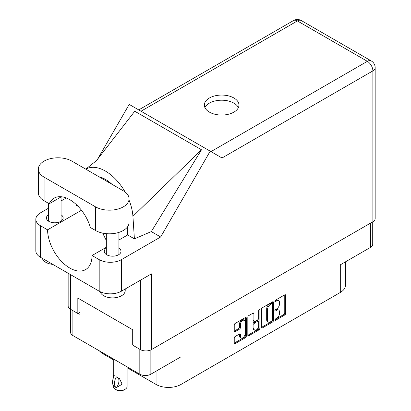 <?xml version="1.0" encoding="UTF-8"?>
<svg xmlns="http://www.w3.org/2000/svg" width="411" height="411" viewBox="0 0 411 411"><rect width="100%" height="100%" fill="white"/><g stroke="black" fill="none" stroke-linecap="round" stroke-linejoin="round"><path stroke-width="0.62" d="M244.386 320.328L243.497 319.815A3.303 1.906 120 0 0 241.843 319.979A3.303 1.906 120 0 0 239.505 324.027L240.394 324.541A3.303 1.906 120 0 1 242.731 320.493A3.303 1.906 120 0 1 244.386 320.328A3.303 1.906 120 0 1 245.069 321.844L245.069 333.794A3.303 1.906 120 0 1 243.625 337.123A3.303 1.906 120 0 1 241.082 338.006A3.303 1.906 120 0 1 240.394 336.496L240.394 334.503A1.233 0.714 120 0 0 240.142 333.938A1.233 0.714 120 0 0 239.521 333.999L235.113 336.542A1.233 0.714 120 0 0 234.239 338.058L234.239 343.154A1.233 0.714 120 0 0 234.491 343.719A1.233 0.714 120 0 0 235.113 343.658L245.418 337.703A1.233 0.714 120 0 0 246.292 336.193L246.292 318.032A1.233 0.714 120 0 0 246.035 317.467A1.233 0.714 120 0 0 245.418 317.528L235.113 323.483A1.233 0.714 120 0 0 234.239 324.993L234.239 331.148A1.233 0.714 120 0 0 234.491 331.713A1.233 0.714 120 0 0 235.113 331.651L239.521 329.103A1.233 0.714 120 0 0 240.394 327.593L240.394 324.541M259.269 309.534L259.88 309.889A0.863 0.498 120 0 0 259.701 309.493A0.863 0.498 120 0 0 259.269 309.534A0.863 0.498 120 0 0 258.658 310.593L258.658 318.258A1.233 0.714 120 0 1 257.779 319.773L254.856 321.464A1.233 0.714 120 0 1 254.239 321.525A1.233 0.714 120 0 1 253.983 320.96L253.983 313.593A1.233 0.714 120 0 0 253.726 313.028A1.233 0.714 120 0 0 253.109 313.09L253.983 313.593M261.406 309.308L261.406 327.464A1.233 0.714 120 0 0 261.663 328.029A1.233 0.714 120 0 0 262.28 327.968L272.591 322.019A1.233 0.714 120 0 0 273.464 320.503L273.464 302.347A1.233 0.714 120 0 0 273.207 301.782A1.233 0.714 120 0 0 272.591 301.844L262.28 307.793A1.233 0.714 120 0 0 261.406 309.308M276.695 318.237L275.493 318.931A0.863 0.498 120 0 0 274.928 319.691A0.863 0.498 120 0 0 275.062 320.385A0.863 0.498 120 0 0 275.493 320.339L284.777 314.98A1.233 0.714 120 0 0 285.65 313.47L285.65 295.309A1.233 0.714 120 0 0 285.393 294.744A1.233 0.714 120 0 0 284.777 294.805L275.493 300.164A0.863 0.498 120 0 0 274.928 300.929A0.863 0.498 120 0 0 275.062 301.623A0.863 0.498 120 0 0 275.493 301.576L276.695 300.883A3.956 2.281 120 0 1 278.673 300.688A3.956 2.281 120 0 1 279.49 302.496L279.49 304.012A3.956 2.281 120 0 1 276.695 308.851L275.493 309.545A0.863 0.498 120 0 0 274.928 310.31A0.863 0.498 120 0 0 275.062 311.004A0.863 0.498 120 0 0 275.493 310.957L276.695 310.264A3.956 2.281 120 0 1 278.673 310.069A3.956 2.281 120 0 1 279.49 311.882L279.49 313.393A3.956 2.281 120 0 1 276.695 318.237M259.007 329.863L248.696 335.813A1.233 0.714 120 0 1 248.08 335.874A1.233 0.714 120 0 1 247.823 335.309L258.113 329.35L259.007 329.863A1.233 0.714 120 0 0 259.88 328.348L259.88 309.889M248.696 335.813L247.823 335.309L247.823 317.148A1.233 0.714 120 0 1 248.696 315.638L253.109 313.09M372.715 221.853L372.715 244.242A7.804 4.506 180 0 1 370.429 247.427L340.303 264.823L340.303 292.468L180.984 384.449A17.622 10.172 180 0 1 156.062 384.449L156.062 371.19M180.984 384.449L180.984 356.805L150.858 374.195A7.804 4.506 180 0 1 139.817 374.195L72.886 335.556A7.804 4.506 180 0 1 70.6 332.371L70.6 309.313M103.017 352.946L103.017 353.825L113.272 359.743M127.117 367.737L156.062 384.449M103.017 353.825A17.622 10.172 180 0 1 99.493 350.917M345.466 261.838L345.466 285.275A17.622 10.172 180 0 1 340.303 292.468M133.01 344.623L132.696 344.803L133.01 344.983M132.696 344.803L132.696 329.745M78.136 313.305L80.006 314.384L80.006 299.326M278.673 310.069L277.785 309.555A3.956 2.281 120 0 0 275.807 309.75L276.695 310.264M274.949 310.243L275.807 309.75M278.673 300.688L277.785 300.174A3.956 2.281 120 0 0 275.807 300.369L276.695 300.883M274.949 300.862L275.807 300.369M274.949 319.63L283.888 314.466A1.233 0.714 120 0 0 284.761 312.956L284.761 294.815L285.65 295.309M261.406 327.449L271.702 321.505A1.233 0.714 120 0 0 272.575 319.989L272.575 301.854M271.63 321.161A0.863 0.498 120 0 0 272.241 320.102L272.241 304.161A0.863 0.498 120 0 0 272.061 303.765A0.863 0.498 120 0 0 271.63 303.811L270.361 304.541A3.956 2.281 120 0 0 267.566 309.385L267.566 320.277A3.956 2.281 120 0 0 268.383 322.09A3.956 2.281 120 0 0 270.361 321.89L271.63 321.161M272.061 303.765L271.173 303.251A0.863 0.498 120 0 0 270.741 303.297L271.63 303.811M268.383 322.09L267.494 321.572A3.956 2.281 120 0 1 266.677 319.763L266.677 308.867A3.956 2.281 120 0 1 269.472 304.027L270.741 303.297M253.094 313.1L253.094 320.446A1.233 0.714 120 0 0 253.346 321.012L254.239 321.525M258.987 309.771L258.987 327.834L259.88 328.348M253.983 328.6A3.303 1.906 120 0 0 254.666 330.115A3.303 1.906 120 0 0 257.214 329.226A3.303 1.906 120 0 0 258.658 325.902L258.658 321.69A1.233 0.714 120 0 0 258.401 321.125A1.233 0.714 120 0 0 257.779 321.186L254.856 322.876A1.233 0.714 120 0 0 253.983 324.387L253.983 328.6L253.094 328.086A3.303 1.906 120 0 0 253.777 329.601L254.666 330.115M258.401 321.125L257.507 320.611A1.233 0.714 120 0 0 256.89 320.672L257.779 321.186M253.094 328.086L253.094 323.873A1.233 0.714 120 0 1 253.967 322.363L256.89 320.672M258.113 329.35A1.233 0.714 120 0 0 258.987 327.834M241.082 338.006L240.188 337.493A3.303 1.906 120 0 1 239.505 335.982L239.505 334.009M235.113 331.651L234.239 331.148L238.632 328.589A1.233 0.714 120 0 0 239.505 327.079L239.505 324.027M234.239 343.134L244.53 337.19A1.233 0.714 120 0 0 245.403 335.679L245.403 317.539M71.863 161.117A19.636 11.338 0 0 0 44.095 161.117A19.636 11.338 0 0 0 38.341 169.137A19.636 11.338 0 0 0 44.095 177.151L95.537 206.851A19.636 11.338 0 0 0 116.94 209.312A19.636 11.338 0 0 0 129.059 198.837A19.636 11.338 0 0 0 123.31 190.822L71.863 161.117M125.216 289L125.216 290.613A12.587 7.27 180 0 1 121.528 295.756A12.587 7.27 180 0 1 108.699 297.518A12.587 7.27 180 0 1 100.181 291.707M52.783 264.391A12.587 7.27 180 0 1 42.343 258.365M106.336 248.167A8.369 4.834 0 0 0 104.255 251.357A8.369 4.834 0 0 0 109.424 255.822A8.369 4.834 0 0 0 118.548 254.774A8.369 4.834 0 0 0 120.998 251.357A8.369 4.834 0 0 0 118.923 248.167M48.483 214.768A8.369 4.834 0 0 0 46.402 217.953A8.369 4.834 0 0 0 51.57 222.418A8.369 4.834 0 0 0 60.694 221.37A8.369 4.834 0 0 0 63.145 217.953A8.369 4.834 0 0 0 61.069 214.768M233.895 112.121A17.308 9.992 0 0 0 238.966 105.057A17.308 9.992 0 0 0 228.28 95.825A17.308 9.992 0 0 0 209.42 97.993A17.308 9.992 0 0 0 204.349 105.057A17.308 9.992 0 0 0 215.035 114.289A17.308 9.992 0 0 0 233.895 112.121M204.935 107.625A17.308 9.992 180 0 1 209.42 103.13A17.308 9.992 180 0 1 226.153 100.546A17.308 9.992 180 0 1 238.385 107.625M38.341 169.137L38.341 192.774A19.636 11.338 0 0 0 44.095 200.789L49.233 203.758A31.467 18.166 -120 0 1 54.082 198.153A31.467 18.166 -120 0 1 90.399 227.524L95.537 230.494A19.636 11.338 0 0 0 116.94 232.95A19.636 11.338 0 0 0 129.059 222.474L129.059 198.837M372.88 221.76L372.88 70.882A7.804 4.506 180 0 0 375.166 67.697L375.166 218.57A7.804 4.506 180 0 1 372.88 221.76L151.433 349.607L151.433 273.865L121.44 291.178A15.736 9.083 180 0 1 99.19 291.178L40.442 257.265A15.736 9.083 180 0 1 35.834 250.844L35.834 219.289A15.736 9.083 0 0 0 40.442 225.711L40.442 257.265M35.834 219.289A15.736 9.083 0 0 1 40.442 212.867L48.483 208.228M61.069 200.958L66.233 197.979M81.47 210.247L47.568 229.826L40.442 225.711M78.105 206.348L76.431 205.382L76.477 204.735M99.19 291.178L99.19 259.629L92.064 255.519L106.336 247.278M99.19 259.629A15.736 9.083 0 0 0 121.44 259.629L160.655 236.988L151.31 231.593L134.402 238.853L127.667 234.964L118.923 240.014M96.308 160.824L134.757 111.237L201.508 149.779L132.923 216.309L134.402 238.853M151.31 231.593L201.508 149.779M160.655 236.988L210.201 151.166L129.208 104.404L97.587 159.17M80.006 312.226L77.828 313.485L70.44 309.216A7.804 4.506 180 0 1 68.154 306.031L68.154 273.264M151.433 349.607A7.804 4.506 180 0 1 140.398 349.607L133.01 345.343L133.01 329.925L77.828 298.067L77.828 313.485M210.201 151.166L221.925 157.932M47.568 229.826A31.467 18.166 -120 0 0 61.424 261.314A31.467 18.166 -120 0 0 85.55 269.616A31.467 18.166 -120 0 0 92.064 255.519M102.693 233.124L106.336 240.553M127.667 226.667L127.667 234.655A31.467 18.166 60 0 1 127.667 234.964M132.923 216.309A39.019 22.528 -120 0 0 129.059 200.147M125.15 192.05A39.019 22.528 -120 0 0 85.827 169.183M98.974 176.771A31.467 18.166 60 0 1 111.859 184.21M61.362 196.756L49.233 203.758M127.117 366.864L127.117 386.453A6.925 3.997 180 0 1 125.088 389.279L123.752 390.049A5.035 2.908 180 0 1 116.632 390.049L115.296 389.279A6.925 3.997 180 0 1 113.272 386.453L113.272 385.446M113.6 377.277L113.272 374.919L114.417 375.757M114.268 375.844A10.131 5.852 120 0 0 114.268 386.617L116.375 387.66A7.804 4.506 -60 0 0 117.844 377.601M116.226 387.748A10.131 5.852 -60 0 1 116.226 376.974L116.375 376.887A7.804 4.506 -60 0 1 116.38 376.887M116.226 376.974L119.385 378.403L122.124 384.182L116.375 387.66M125.088 389.279A6.925 3.997 180 0 1 115.296 389.279L116.632 390.049M370.429 247.427L370.429 223.173M150.858 349.91L150.858 374.195M139.817 374.195L139.817 349.273M72.886 310.629L72.886 335.556M274.882 310.608L275.493 310.957M274.882 301.222L275.493 301.576M284.761 312.956L285.65 313.47M283.888 314.466L284.777 314.98M274.882 319.989L275.493 320.339M272.591 301.844L273.464 302.347M272.575 319.989L273.464 320.503M271.702 321.505L272.591 322.019M261.406 327.464L262.28 327.968M269.472 304.027L270.361 304.541M266.677 308.867L267.566 309.385M266.677 319.763L267.566 320.277M253.094 320.446L253.983 320.96M253.967 322.363L254.856 322.876M253.094 323.873L253.983 324.387M239.521 333.999L240.394 334.503M239.505 335.982L240.394 336.496M239.505 327.079L240.394 327.593M238.632 328.589L239.521 329.103M245.418 317.528L246.292 318.032M245.403 335.679L246.292 336.193M244.53 337.19L245.418 337.703M234.239 343.154L235.113 343.658M210.977 151.613L367.362 61.326L297.4 20.935L141.019 111.222M140.398 349.607L140.398 280.235M70.44 274.584L70.44 309.216M121.44 259.629L121.44 291.178M375.166 67.697A7.804 7.804 0 0 0 371.261 60.941A7.804 4.506 120 0 0 367.362 61.326A7.804 4.506 60 0 1 372.88 70.882L222.017 157.983M105.416 179.391L104.466 179.941M293.5 20.55A7.804 4.506 60 0 1 297.4 20.935A7.804 4.506 120 0 1 301.304 20.55A7.804 7.804 0 0 0 293.5 20.55L138.733 109.901M95.537 230.494L95.537 206.851M44.095 200.789L44.095 177.151M48.483 203.322L48.483 221.139M106.336 233.669L106.336 254.543M96.708 160.444L85.765 169.147M371.261 60.941L301.304 20.55M118.923 232.4L118.923 254.543M61.069 196.926L61.069 221.139M113.272 358.87L113.272 374.919"/></g></svg>
